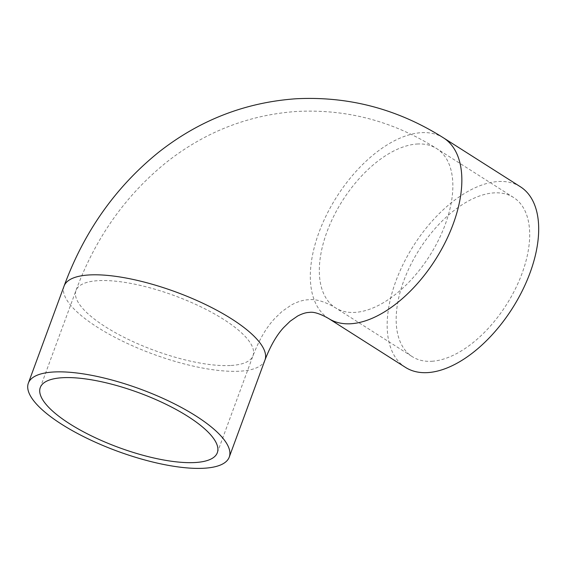 <?xml version="1.0" encoding="UTF-8"?>
<svg xmlns="http://www.w3.org/2000/svg" width="567" height="567" viewBox="0 0 567 567"><rect width="100%" height="100%" fill="white"/><g stroke="black" fill="none" stroke-linecap="round" stroke-linejoin="round"><path stroke-width="0.43" stroke-dasharray="2.83 2.13" d="M520.364 186.749A107.035 58.5 -57.5 0 0 498.074 181.539A107.035 58.5 -57.5 0 0 403.647 263.216A107.035 58.5 -57.5 0 0 405.49 367.395M431.955 361.264A94.328 51.554 -57.5 0 0 515.169 289.283A94.328 51.554 -57.5 0 0 513.546 197.472A94.328 51.554 -57.5 0 0 493.9 192.886A94.328 51.554 -57.5 0 0 410.685 264.86A94.328 51.554 -57.5 0 0 412.308 356.671A94.328 51.554 -57.5 0 0 431.955 361.264M328.647 318.534A107.035 58.5 122.5 0 1 326.805 214.354A107.035 58.5 122.5 0 1 421.238 132.678A107.035 58.5 122.5 0 1 443.522 137.887M264.966 360.038A107.035 33.099 20.2 0 1 240.153 371.172A107.035 33.099 20.2 0 1 123.337 341.554A107.035 33.099 20.2 0 1 64.057 286.115M231.173 365.46A94.328 29.172 -159.8 0 0 253.038 355.644A94.328 29.172 -159.8 0 0 200.796 306.79A94.328 29.172 -159.8 0 0 97.85 280.686A94.328 29.172 -159.8 0 0 75.985 290.502A94.328 29.172 -159.8 0 0 128.227 339.364A94.328 29.172 -159.8 0 0 231.173 365.46M417.064 144.018A94.328 51.554 122.5 0 1 436.703 148.611A94.328 51.554 122.5 0 1 438.334 240.415A94.328 51.554 122.5 0 1 355.112 312.396A94.328 51.554 122.5 0 1 335.473 307.81A94.328 51.554 122.5 0 1 333.843 215.999A94.328 51.554 122.5 0 1 417.064 144.018M217.331 452.693L253.038 355.644C259.098 339.874 266.306 327.513 274.669 318.562L281.997 311.467L291.573 304.855C297.675 301.644 303.267 299.943 308.349 299.759C315.606 298.788 324.65 301.474 335.473 307.81L412.308 356.671M513.546 197.472L436.703 148.611C393.434 121.239 346.735 108.857 296.619 111.465C248.941 114.867 205.906 131.53 167.513 161.446C125.931 194.722 95.419 237.743 75.985 290.502L40.278 387.552"/><path stroke-width="0.85" d="M328.647 318.534L405.49 367.395A107.035 58.5 -57.5 0 0 427.78 372.604A107.035 58.5 -57.5 0 0 522.207 290.928A107.035 58.5 -57.5 0 0 520.364 186.749L443.522 137.887A107.035 58.5 122.5 0 1 445.371 242.066A107.035 58.5 122.5 0 1 350.938 323.743A107.035 58.5 122.5 0 1 328.647 318.534C319.93 313.586 313.423 311.559 309.135 312.438C306.01 312.481 302.19 313.671 297.675 316.003L290.176 321.198L283.691 327.535C276.689 335.062 270.452 345.891 264.966 360.038A107.035 33.099 20.2 0 0 205.686 304.592A107.035 33.099 20.2 0 0 88.87 274.974A107.035 33.099 20.2 0 0 64.057 286.115C84.122 231.605 115.668 186.968 158.696 152.218C199.35 120.232 245.057 102.421 295.825 98.778C348.733 96.036 397.963 109.07 443.522 137.887M53.163 372.023A107.035 33.099 -159.8 0 0 28.35 383.164A107.035 33.099 -159.8 0 0 87.63 438.603A107.035 33.099 -159.8 0 0 204.446 468.222A107.035 33.099 -159.8 0 0 229.259 457.08A107.035 33.099 -159.8 0 0 169.98 401.642A107.035 33.099 -159.8 0 0 53.163 372.023M195.466 462.509A94.328 29.172 -159.8 0 0 217.331 452.693A94.328 29.172 -159.8 0 0 165.089 403.839A94.328 29.172 -159.8 0 0 62.143 377.735A94.328 29.172 -159.8 0 0 40.278 387.552A94.328 29.172 -159.8 0 0 92.52 436.406A94.328 29.172 -159.8 0 0 195.466 462.509M28.35 383.164L64.057 286.115M229.259 457.08L264.966 360.038"/></g></svg>
